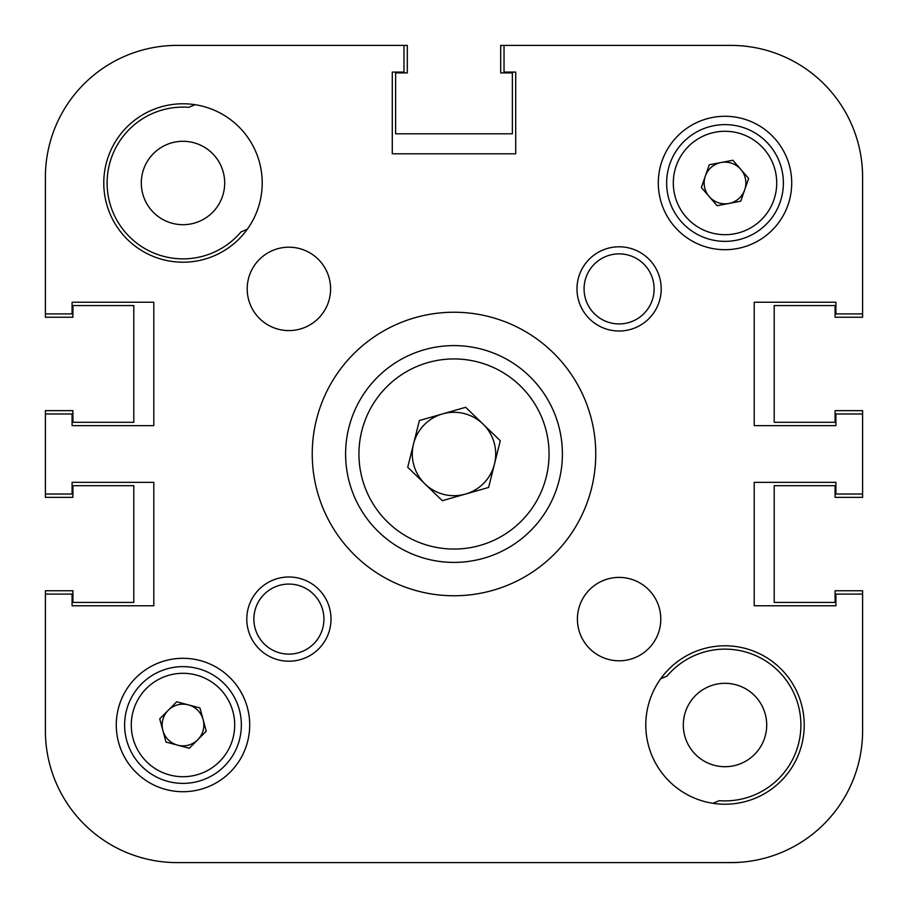 <?xml version="1.0" encoding="UTF-8"?>
<svg xmlns="http://www.w3.org/2000/svg" width="908" height="908" viewBox="0 0 908 908"><rect width="100%" height="100%" fill="white"/><g stroke="black" fill="none" stroke-linecap="round" stroke-linejoin="round"><path stroke-width="1.36" d="M247.282 229.27L241.006 231.903A75.886 75.886 0 0 1 107.11 182.985A75.886 75.886 0 0 1 188.762 107.326L195.038 104.692M766.704 725.015A41.689 41.689 0 0 0 725.015 683.315A41.689 41.689 0 0 0 683.315 725.015A41.689 41.689 0 0 0 725.015 766.704A41.689 41.689 0 0 0 766.704 725.015M224.685 182.985A41.689 41.689 0 0 0 182.985 141.296A41.689 41.689 0 0 0 141.296 182.985A41.689 41.689 0 0 0 182.985 224.685A41.689 41.689 0 0 0 224.685 182.985M712.962 803.308L719.238 800.674A75.886 75.886 0 0 0 794.988 695.664A75.886 75.886 0 0 0 666.994 676.097L660.718 678.73M72.084 302.239L153.804 302.239L153.804 425.648L72.084 425.648L153.804 425.648L153.804 302.239L72.084 302.239L72.084 313.907L45.4 313.907L45.4 317.244L72.912 317.244L72.912 305.565L133.794 305.565L133.794 422.311L72.912 422.311L72.912 410.643L45.4 410.643L45.4 413.969L72.084 413.969L72.084 425.648M72.084 482.352L153.804 482.352L153.804 605.761L153.804 482.352L72.084 482.352L72.084 494.031L45.4 494.031L45.4 497.357L72.912 497.357L72.912 485.689L133.794 485.689L133.794 602.435L72.912 602.435L72.912 590.756L45.4 590.756L45.4 730.849A131.751 131.751 0 0 0 177.151 862.6L730.849 862.6A131.751 131.751 0 0 0 862.6 730.849L862.6 590.756L835.088 590.756L835.088 602.435L774.206 602.435L774.206 485.689L835.088 485.689L835.088 497.357L862.6 497.357L862.6 494.031L835.916 494.031L835.916 482.352L754.196 482.352L754.196 605.761L754.196 482.352L835.916 482.352M72.084 605.761L153.804 605.761L72.084 605.761L72.084 594.093L45.4 594.093L45.4 730.849L45.4 594.093M835.916 605.761L754.196 605.761L835.916 605.761L835.916 594.093L862.6 594.093L862.6 730.849L862.6 594.093M835.916 425.648L754.196 425.648L754.196 302.239L754.196 425.648L835.916 425.648L835.916 413.969L862.6 413.969L862.6 410.643L835.088 410.643L835.088 422.311L774.206 422.311L774.206 305.565L835.088 305.565L835.088 317.244L862.6 317.244L862.6 313.907L835.916 313.907L835.916 302.239L754.196 302.239L835.916 302.239M730.849 45.4L504.031 45.4L504.031 72.084L515.71 72.084L515.71 153.804L392.29 153.804L392.29 72.084L403.969 72.084L403.969 45.4L177.151 45.4L407.306 45.4L407.306 72.912L395.627 72.912L395.627 133.794L512.373 133.794L512.373 72.912L500.694 72.912L500.694 45.4L730.849 45.4A131.751 131.751 0 0 1 862.6 177.151L862.6 313.907M535.538 862.6L636.69 862.6M663.226 862.6L668.538 862.6M695.063 862.6L697.991 862.6M177.151 862.6L730.849 862.6M210.281 862.6L212.177 862.6L210.281 862.6M228.407 862.6L239.088 862.6L228.407 862.6M372.462 862.6L287.223 862.6M718.886 862.6L735.889 862.509M735.889 862.6L739.146 862.339M660.797 619.097A41.689 41.689 0 0 0 619.097 577.409A41.689 41.689 0 0 0 577.409 619.097A41.689 41.689 0 0 0 619.097 660.797A41.689 41.689 0 0 0 660.797 619.097M330.591 288.903A41.689 41.689 0 0 0 288.903 247.203A41.689 41.689 0 0 0 247.203 288.903A41.689 41.689 0 0 0 288.903 330.591A41.689 41.689 0 0 0 330.591 288.903M331.011 619.097A42.108 42.108 0 0 0 288.903 576.989A42.108 42.108 0 0 0 246.794 619.097A42.108 42.108 0 0 0 288.903 661.206A42.108 42.108 0 0 0 331.011 619.097M323.929 619.097A35.026 35.026 0 0 0 288.903 584.071A35.026 35.026 0 0 0 253.877 619.097A35.026 35.026 0 0 0 288.903 654.123A35.026 35.026 0 0 0 323.929 619.097M661.206 288.903A42.108 42.108 0 0 0 619.097 246.794A42.108 42.108 0 0 0 576.989 288.903A42.108 42.108 0 0 0 619.097 331.011A42.108 42.108 0 0 0 661.206 288.903M654.123 288.903A35.026 35.026 0 0 0 619.097 253.877A35.026 35.026 0 0 0 584.071 288.903A35.026 35.026 0 0 0 619.097 323.929A35.026 35.026 0 0 0 654.123 288.903M595.761 454A141.762 141.762 0 0 0 454 312.239A141.762 141.762 0 0 0 312.239 454A141.762 141.762 0 0 0 454 595.761A141.762 141.762 0 0 0 595.761 454M804.227 725.015A79.223 79.223 0 0 0 725.015 645.792A79.223 79.223 0 0 0 645.792 725.015A79.223 79.223 0 0 0 725.015 804.227A79.223 79.223 0 0 0 804.227 725.015M262.208 182.985A79.223 79.223 0 0 0 182.985 103.773A79.223 79.223 0 0 0 103.773 182.985A79.223 79.223 0 0 0 182.985 262.208A79.223 79.223 0 0 0 262.208 182.985M249.7 725.015A66.715 66.715 0 0 0 182.985 658.3A66.715 66.715 0 0 0 116.281 725.015A66.715 66.715 0 0 0 182.985 791.719A66.715 66.715 0 0 0 249.7 725.015M791.719 182.985A66.715 66.715 0 0 0 725.015 116.281A66.715 66.715 0 0 0 658.3 182.985A66.715 66.715 0 0 0 725.015 249.7A66.715 66.715 0 0 0 791.719 182.985M45.4 413.969L45.4 494.031M862.6 413.969L862.6 494.031M515.71 72.084L515.71 153.804L392.29 153.804L392.29 72.084M177.151 45.4A131.751 131.751 0 0 0 45.4 177.151L45.4 313.907M162.873 730.463A20.85 20.85 0 0 0 197.774 739.714A20.85 20.85 0 0 0 188.331 704.858A20.85 20.85 0 0 0 162.873 730.463M197.933 668.583A58.373 58.373 0 0 1 239.417 739.952A58.373 58.373 0 0 1 168.048 781.436A58.373 58.373 0 0 1 126.564 710.067A58.373 58.373 0 0 1 197.933 668.583A58.373 58.373 0 0 0 126.564 710.067A58.373 58.373 0 0 0 168.048 781.436M206.264 731.178L189.284 748.249L166.016 742.086L159.717 718.852L176.697 701.782L199.964 707.945L206.264 731.178M705.312 176.152A20.85 20.85 0 0 0 728.942 203.46A20.85 20.85 0 0 0 740.78 169.353A20.85 20.85 0 0 0 705.312 176.152M769.155 144.803A58.373 58.373 0 0 1 763.197 227.136A58.373 58.373 0 0 1 680.864 221.177A58.373 58.373 0 0 1 686.823 138.845A58.373 58.373 0 0 1 769.155 144.803A58.373 58.373 0 0 0 686.823 138.845A58.373 58.373 0 0 0 680.864 221.177M740.758 201.19L717.116 205.73L701.373 187.525L709.261 164.779L732.904 160.251L748.646 178.456L740.758 201.19M425.023 483.975A41.689 41.689 0 0 0 494.451 464.101A41.689 41.689 0 0 0 442.525 413.912A41.689 41.689 0 0 0 425.023 483.975M424.172 349.784A108.404 108.404 0 0 1 558.216 424.172A108.404 108.404 0 0 1 483.828 558.216A108.404 108.404 0 0 1 349.784 483.828A108.404 108.404 0 0 1 424.172 349.784A108.404 108.404 0 0 0 349.784 483.828A108.404 108.404 0 0 0 483.828 558.216M500.285 440.755L488.618 487.46L442.332 500.705L407.715 467.245L419.382 420.54L465.668 407.295L500.285 440.755M169.751 774.989A51.699 51.699 0 0 0 232.97 738.249A51.699 51.699 0 0 0 196.23 675.03A51.699 51.699 0 0 0 133.011 711.77A51.699 51.699 0 0 0 169.751 774.989M685.915 216.819A51.699 51.699 0 0 0 758.838 222.085A51.699 51.699 0 0 0 764.116 149.162A51.699 51.699 0 0 0 691.181 143.884A51.699 51.699 0 0 0 685.915 216.819M480.162 545.39A95.068 95.068 0 0 0 545.39 427.838A95.068 95.068 0 0 0 427.838 362.61A95.068 95.068 0 0 0 362.61 480.162A95.068 95.068 0 0 0 480.162 545.39"/></g></svg>
